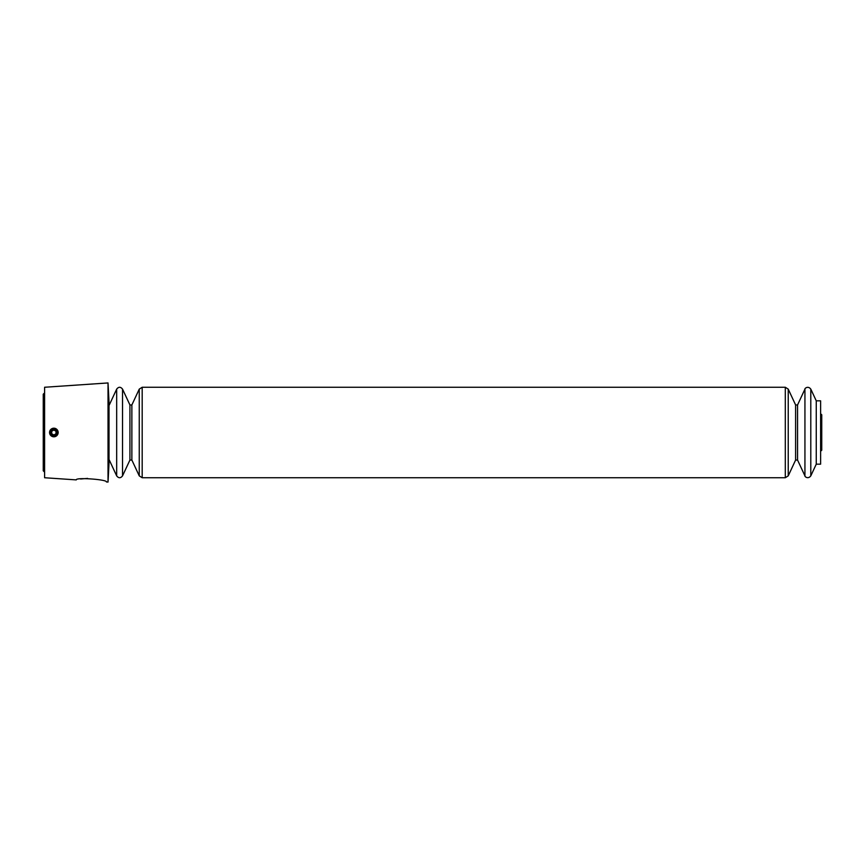 <?xml version="1.0" encoding="UTF-8"?>
<svg xmlns="http://www.w3.org/2000/svg" width="865" height="865" viewBox="0 0 865 865"><rect width="100%" height="100%" fill="white"/><g stroke="black" fill="none" stroke-linecap="round" stroke-linejoin="round"><path stroke-width="1.3" d="M108.028 482.054L108.028 382.946L44.602 387.261L44.602 477.74L76.271 479.891C75.428 477.156 107.455 479.491 106.427 481.946L108.028 482.054L109.012 463.305L109.012 401.695L108.028 382.946M87.625 478.399L80.586 479.005M49.554 432.5A4.314 4.314 0 0 0 56.02 436.23A4.314 4.314 0 0 0 56.02 428.77A4.314 4.314 0 0 0 49.554 432.5L50.808 429.451M816.257 400.83L816.257 464.17L820.615 464.17L820.615 400.83L816.257 400.83L810.797 389.12C808.029 385.433 804.547 388.526 804.937 389.12L804.937 475.88C804.547 476.474 808.029 479.567 810.797 475.88L810.797 389.12M50.473 432.5A3.384 3.384 0 0 0 55.555 435.43A3.384 3.384 0 0 0 55.555 429.57A3.384 3.384 0 0 0 50.473 432.5M53.857 434.987L56.02 433.743L56.02 431.257L53.857 430.013L51.705 431.257L51.705 433.743L53.857 434.987M44.169 471.706L44.169 393.294L43.25 394.202L43.25 470.798L44.602 472.139M820.615 451.249L820.615 413.751M797.562 404.95L795.605 404.95L795.605 460.05L797.562 460.05L797.562 404.95L804.937 389.12M795.605 460.05L788.231 475.88L788.231 389.12L785.301 387.261L142.184 387.261L139.254 389.12L139.254 475.88L142.184 477.74L142.184 387.261M788.231 475.88L785.301 477.74L785.301 387.261M122.538 475.88L122.538 389.12C120.592 386.677 118.635 386.677 116.678 389.12L116.678 475.88C118.635 478.323 120.592 478.323 122.538 475.88L129.923 460.05L129.923 404.95L131.869 404.95L139.254 389.12M129.923 460.05L131.869 460.05L131.869 404.95M43.466 470.203L43.25 470.798M43.466 394.797L43.25 394.202M820.831 449.735L821.75 450.233L821.75 414.768L820.831 415.265M821.09 450.816L821.75 450.233L821.75 414.768L821.09 414.184M816.257 464.17L810.797 475.88M797.562 460.05L804.937 475.88M795.605 404.95L788.231 389.12M785.301 477.74L142.184 477.74M131.869 460.05L139.254 475.88M129.923 404.95L122.538 389.12M109.012 459.434L116.678 475.88M109.012 405.566L116.678 389.12"/></g></svg>
